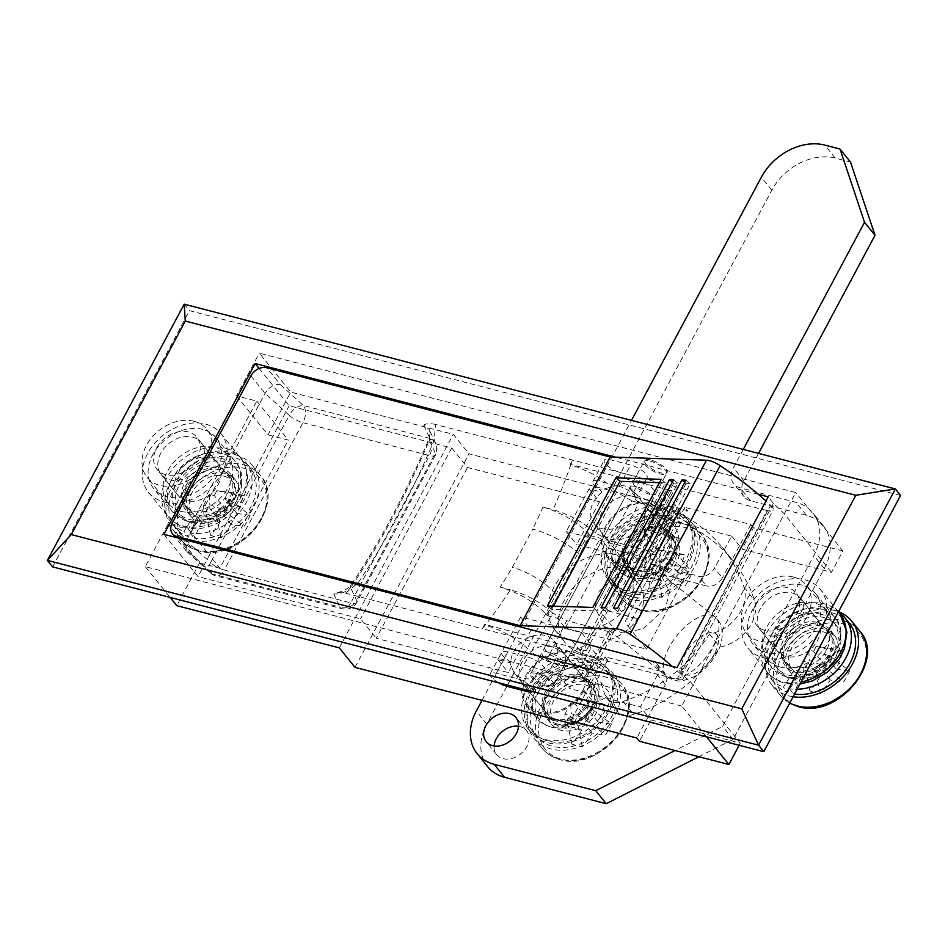 <?xml version="1.0" encoding="UTF-8"?>
<svg xmlns="http://www.w3.org/2000/svg" width="948" height="948" viewBox="0 0 948 948"><rect width="100%" height="100%" fill="white"/><g stroke="black" fill="none" stroke-linecap="round" stroke-linejoin="round"><path stroke-width="0.71" stroke-dasharray="4.74 3.56" d="M764.918 630.396A25.549 19.339 141.1 0 1 756.433 625.087A25.549 19.339 141.1 0 1 759.549 598.544A25.549 19.339 141.1 0 1 787.717 587.701A25.549 19.339 141.1 0 1 796.202 593.01A25.549 19.339 141.1 0 1 793.097 619.554A25.549 19.339 141.1 0 1 764.918 630.396M808.68 613.688A25.549 19.339 -38.9 0 0 780.5 624.531A25.549 19.339 -38.9 0 0 777.396 651.075A25.549 19.339 -38.9 0 0 785.88 656.383A25.549 19.339 -38.9 0 0 814.048 645.541A25.549 19.339 -38.9 0 0 817.164 618.997A25.549 19.339 -38.9 0 0 808.68 613.688M780.168 667.06A38.323 29.009 -38.9 0 0 822.437 650.802A38.323 29.009 -38.9 0 0 827.106 610.974A38.323 29.009 -38.9 0 0 814.379 603.011A38.323 29.009 -38.9 0 0 772.11 619.269A38.323 29.009 -38.9 0 0 767.442 659.085A38.323 29.009 -38.9 0 0 780.168 667.06M793.417 577.024A38.323 29.009 141.1 0 1 806.144 584.987A38.323 29.009 141.1 0 1 801.475 624.815A38.323 29.009 141.1 0 1 759.218 641.073A38.323 29.009 141.1 0 1 746.491 633.098A38.323 29.009 141.1 0 1 751.16 593.282A38.323 29.009 141.1 0 1 793.417 577.024M165.521 474.652A25.549 19.339 141.1 0 1 157.036 469.331A25.549 19.339 141.1 0 1 160.141 442.787A25.549 19.339 141.1 0 1 188.32 431.944A25.549 19.339 141.1 0 1 196.805 437.265A25.549 19.339 141.1 0 1 193.7 463.809A25.549 19.339 141.1 0 1 165.521 474.652M209.283 457.931A25.549 19.339 -38.9 0 0 181.104 468.774A25.549 19.339 -38.9 0 0 177.987 495.318A25.549 19.339 -38.9 0 0 186.483 500.639A25.549 19.339 -38.9 0 0 214.651 489.796A25.549 19.339 -38.9 0 0 217.767 463.252A25.549 19.339 -38.9 0 0 209.283 457.931M180.772 511.316A38.323 29.009 -38.9 0 0 223.041 495.046A38.323 29.009 -38.9 0 0 227.71 455.23A38.323 29.009 -38.9 0 0 214.983 447.255A38.323 29.009 -38.9 0 0 172.714 463.525A38.323 29.009 -38.9 0 0 168.045 503.341A38.323 29.009 -38.9 0 0 180.772 511.316M194.02 421.268A38.323 29.009 141.1 0 1 206.747 429.243A38.323 29.009 141.1 0 1 202.078 469.059A38.323 29.009 141.1 0 1 159.821 485.329A38.323 29.009 141.1 0 1 147.094 477.354A38.323 29.009 141.1 0 1 151.763 437.538A38.323 29.009 141.1 0 1 194.02 421.268M674.786 555.599A35.123 26.591 141.1 0 1 619.494 570.388A35.123 26.591 141.1 0 1 618.902 541.071A35.123 26.591 141.1 0 1 674.182 526.282A35.123 26.591 141.1 0 1 674.786 555.599M662.735 540.656A35.123 26.591 141.1 0 1 607.455 555.445A35.123 26.591 141.1 0 1 606.85 526.128A35.123 26.591 141.1 0 1 662.131 511.339A35.123 26.591 141.1 0 1 662.735 540.656M594.977 705.063A35.123 26.591 141.1 0 1 539.696 719.852A35.123 26.591 141.1 0 1 539.104 690.535A35.123 26.591 141.1 0 1 594.384 675.746A35.123 26.591 141.1 0 1 594.977 705.063M582.925 690.12A35.123 26.591 141.1 0 1 527.645 704.909A35.123 26.591 141.1 0 1 527.052 675.592A35.123 26.591 141.1 0 1 582.333 660.803A35.123 26.591 141.1 0 1 582.925 690.12M259.124 368.464L289.199 405.756L451.746 447.989L467.471 467.483L599.539 501.8L589.052 488.812L601.944 492.154L600.274 490.08A12.774 4.088 28.1 0 1 592.867 481.572A12.774 4.088 28.1 0 1 598.899 481.098L619.222 486.371A12.774 4.088 28.1 0 1 631.202 492.332A12.774 4.088 28.1 0 1 635.729 498.885A12.774 4.088 28.1 0 1 635.456 499.229L633.868 491.55A25.549 19.339 -38.9 0 0 633.726 491.372A25.549 19.339 -38.9 0 0 613.546 486.277L600.274 490.08M635.456 499.229L637.127 501.302A25.549 19.339 -38.9 0 1 634.153 512.678A25.549 19.339 -38.9 0 1 593.946 523.438L626.96 564.368A25.549 19.339 141.1 0 1 626.521 543.05A25.549 19.339 141.1 0 1 666.728 532.302A25.549 19.339 141.1 0 1 667.167 553.608A25.549 19.339 141.1 0 1 626.96 564.368M601.944 492.154A25.549 19.339 -38.9 0 0 593.519 502.12A25.549 19.339 -38.9 0 0 593.946 523.438M546.723 692.514A25.549 19.339 141.1 0 1 586.919 681.766A25.549 19.339 141.1 0 1 587.357 703.084A25.549 19.339 141.1 0 1 547.15 713.832A25.549 19.339 141.1 0 1 546.723 692.514M554.343 662.142A25.549 19.339 -38.9 0 0 553.916 640.836A25.549 19.339 -38.9 0 0 513.709 651.584A25.549 19.339 -38.9 0 0 510.735 662.972L509.064 660.898A12.774 4.088 28.1 0 1 501.658 652.39A12.774 4.088 28.1 0 1 507.69 651.916L528.012 657.189A12.774 4.088 28.1 0 1 540.005 663.15A12.774 4.088 28.1 0 1 544.519 669.703A12.774 4.088 28.1 0 1 544.259 670.046L545.929 672.12A25.549 19.339 -38.9 0 0 554.343 662.142M650.612 459.946A12.774 4.088 -151.9 0 0 644.593 460.432A12.774 4.088 -151.9 0 0 649.107 466.985A12.774 4.088 -151.9 0 0 661.1 472.945A12.774 4.088 -151.9 0 0 667.119 472.459A12.774 4.088 -151.9 0 0 662.605 465.906A12.774 4.088 -151.9 0 0 650.612 459.946M649.688 494.287A12.774 4.088 28.1 0 1 637.708 488.339A12.774 4.088 28.1 0 1 633.181 481.774A12.774 4.088 28.1 0 1 639.213 481.3A12.774 4.088 28.1 0 1 651.205 487.26A12.774 4.088 28.1 0 1 655.72 493.813A12.774 4.088 28.1 0 1 649.688 494.287M558.49 665.105A12.774 4.088 28.1 0 1 546.498 659.156A12.774 4.088 28.1 0 1 541.983 652.591A12.774 4.088 28.1 0 1 548.003 652.117A12.774 4.088 28.1 0 1 559.995 658.078A12.774 4.088 28.1 0 1 564.51 664.631A12.774 4.088 28.1 0 1 558.49 665.105M536.604 673.471A12.774 4.088 -151.9 0 0 530.584 673.945A12.774 4.088 -151.9 0 0 535.099 680.498A12.774 4.088 -151.9 0 0 547.091 686.459A12.774 4.088 -151.9 0 0 553.111 685.985A12.774 4.088 -151.9 0 0 548.596 679.432A12.774 4.088 -151.9 0 0 536.604 673.471M355.014 667.368L469.023 453.843L687.454 510.605L653.243 574.654L650.624 571.407L706.509 585.935L698.64 576.183A12.774 9.67 -38.9 0 0 714.508 568.148L722.364 577.889A12.774 9.67 141.1 0 1 706.509 585.935M660.898 671.338A12.774 9.67 141.1 0 1 665.14 673.992A12.774 9.67 141.1 0 1 665.354 684.657L657.497 674.905A12.774 9.67 -38.9 0 0 657.284 664.252A12.774 9.67 -38.9 0 0 653.042 661.597L660.898 671.338L605.025 656.822L607.644 660.069L582.25 653.468A51.097 38.678 141.1 0 1 565.281 642.839A51.097 38.678 141.1 0 1 571.502 589.751A51.097 38.678 141.1 0 1 627.849 568.053L653.243 574.654M607.644 660.069L574.642 721.866M665.354 684.657L648.254 716.676L650.873 719.935L639.473 741.277M650.873 719.935L740.281 743.161L693.13 684.693L682.216 674.147L676.979 667.653M739.144 745.282L740.281 743.161M52.638 566.892L189.446 310.66L900.6 495.449M706.533 736.797L681.719 706.035L795.739 492.522L259.325 353.142L290.763 392.116L453.31 434.35L469.023 453.843M681.719 706.035L145.317 566.655L168.116 523.948L188.439 529.233L256.837 401.123L236.526 395.837L259.325 353.142M842.89 550.989L753.482 527.763L742.083 549.117L831.491 572.343L842.89 550.989L795.739 492.522M599.539 501.8L576.74 544.508L617.373 555.066A51.097 38.678 141.1 0 0 561.015 576.751A51.097 38.678 141.1 0 0 554.793 629.839A51.097 38.678 141.1 0 0 571.763 640.469L531.129 629.91L508.329 672.618L376.261 638.3L467.471 467.483M657.497 674.905L640.398 706.935L648.254 716.676L636.855 738.03M653.042 661.597L592.085 645.754L569.286 688.461L640.398 706.935M620.774 472.732L641.097 478.017A12.774 4.088 -151.9 0 0 647.129 477.531A12.774 4.088 -151.9 0 0 642.614 470.978A12.774 4.088 -151.9 0 0 630.621 465.018L610.299 459.744A12.774 4.088 -151.9 0 0 604.267 460.218A12.774 4.088 -151.9 0 0 608.782 466.772A12.774 4.088 -151.9 0 0 620.774 472.732L613.546 486.277M545.929 672.12L558.81 675.462L581.61 632.754L520.653 616.923L497.854 659.63L510.735 662.972M589.052 488.812L566.252 531.508L627.209 547.351L637.684 560.339L698.64 576.183M637.684 560.339L660.495 517.644L731.607 536.118L714.508 568.148M497.854 659.63L508.329 672.618M163.933 534.34L197.99 576.574L360.536 618.807L376.261 638.3M558.81 675.462L569.286 688.461M627.209 547.351L650.008 504.644L637.127 501.302M650.008 504.644L660.495 517.644M731.607 536.118L742.083 549.117M831.491 572.343L784.328 513.875L773.426 503.329L768.188 496.835M758.293 494.264L615.513 457.161M532.586 691.602A12.774 4.088 -151.9 0 0 533.12 691.056A12.774 4.088 -151.9 0 0 528.593 684.503A12.774 4.088 -151.9 0 0 516.613 678.543L496.29 673.258A12.774 4.088 -151.9 0 0 490.258 673.744A12.774 4.088 -151.9 0 0 498.482 682.738M509.064 660.898L513.994 672.725A25.549 19.339 -38.9 0 0 514.148 672.902A25.549 19.339 -38.9 0 0 534.317 677.998L544.259 670.046M236.526 395.837L267.964 434.824L290.763 392.116M184.208 304.166L189.446 310.66M145.317 566.655L170.119 597.418M753.482 527.763L750.863 524.517L684.835 507.358L687.454 510.605M168.116 523.948L199.554 562.934L176.755 605.642M267.964 434.824L288.275 440.097L219.877 568.219L199.554 562.934M339.301 647.875L453.31 434.35M256.837 401.123L288.275 440.097M289.199 405.756L209.389 555.22L219.877 568.219M188.439 529.233L209.389 555.22L197.99 576.574M750.863 524.517L722.364 577.889M451.746 447.989L360.536 618.807M773.426 503.329L682.216 674.147M566.252 531.508L576.74 544.508M581.61 632.754L592.085 645.754M520.653 616.923L531.129 629.91M605.025 656.822L570.826 720.871M684.835 507.358L650.624 571.407M665.389 608.474L643.1 628.832L622.717 632.991L604.326 626.581L595.024 607.632L599.172 591.268L621.461 570.909L641.843 566.738L660.246 573.149L669.537 592.097L665.389 608.474M636.369 486.632A12.774 4.088 -151.9 0 0 630.337 487.118A12.774 4.088 -151.9 0 0 634.852 493.671A12.774 4.088 -151.9 0 0 646.844 499.632A12.774 4.088 -151.9 0 0 652.876 499.146A12.774 4.088 -151.9 0 0 648.361 492.593A12.774 4.088 -151.9 0 0 636.369 486.632M561.335 659.772A12.774 4.088 28.1 0 1 549.342 653.812A12.774 4.088 28.1 0 1 544.827 647.259A12.774 4.088 28.1 0 1 550.859 646.773A12.774 4.088 28.1 0 1 562.851 652.734A12.774 4.088 28.1 0 1 567.366 659.287A12.774 4.088 28.1 0 1 561.335 659.772M546.214 660.981L566.726 620.715L552.648 613L531.07 652.153L546.214 660.981L586.895 671.551A12.774 4.088 -151.9 0 0 592.927 671.065A12.774 4.088 -151.9 0 0 591.813 667.688L581.337 654.701A12.774 4.088 28.1 0 1 580.223 651.323A12.774 4.088 28.1 0 1 586.255 650.838L484.665 624.448L482.378 628.714L677.062 679.301A12.774 4.088 -151.9 0 0 683.081 678.815A12.774 4.088 -151.9 0 0 680.557 673.933L770.629 505.248A185.216 59.226 -151.9 0 0 765.984 500.971M770.629 505.248A12.774 4.088 28.1 0 1 773.153 510.131A12.774 4.088 28.1 0 1 767.122 510.616L677.062 679.301M357.977 583.091A12.774 6.529 -145.9 0 0 351.234 584.655A12.774 6.529 -145.9 0 0 350.689 587.665C345.866 592.275 340.225 594.372 333.743 593.958L337.654 592.441L345.499 593.14L357.977 583.091C385.966 541.391 411.349 493.872 434.101 440.524L435.57 424.467L767.122 510.616M435.57 424.467C429.657 423.175 425.747 423.448 423.815 425.285L429.243 429.574L429.361 440.334C405.922 495.496 379.71 544.602 350.689 587.665L356.638 600.534A12.774 11.151 155.2 0 1 339.811 607.075L333.743 593.958M590.071 535.608L589.253 534.601A421.516 240.188 104.6 0 1 579.927 554.604A38.323 10.499 -154 0 0 532.729 529.138L512.311 567.378A383.193 218.36 -75.4 0 1 500.2 587.12C519.694 593.116 535.122 602.3 546.498 614.671L547.316 615.679L590.071 535.608L600.226 538.239L608.083 547.991L689.362 569.108L671.018 546.368L628.275 626.438A25.549 8.165 28.1 0 1 626.047 619.684A25.549 8.165 28.1 0 1 638.111 618.724L607.632 610.808A12.774 4.088 -151.9 0 0 601.601 611.282A12.774 4.088 -151.9 0 0 602.715 614.66L613.19 627.659A12.774 4.088 28.1 0 1 614.304 631.036A12.774 4.088 28.1 0 1 608.272 631.51L566.726 620.715M589.253 534.601C577.936 522.265 562.508 513.081 542.943 507.05L553.111 509.692C569.274 514.432 583.375 522.182 595.403 532.93L609.481 540.644L631.724 500.84L672.405 511.41L651.027 551.44L609.481 540.644M651.027 551.44A12.774 4.088 -151.9 0 0 657.047 550.966A12.774 4.088 -151.9 0 0 655.945 547.589L677.322 507.547L666.847 494.56L645.47 534.589L655.945 547.589M645.47 534.589A12.774 4.088 28.1 0 1 644.356 531.212A12.774 4.088 28.1 0 1 650.387 530.738L671.765 490.697L570.175 464.307L572.45 460.029A383.193 218.36 -75.4 0 1 570.732 464.994C589.739 470.883 605.025 479.889 616.579 492.012L595.403 532.93M638.111 618.724L680.865 538.654L650.387 530.738M680.865 538.654A25.549 8.165 -151.9 0 0 668.802 539.613A25.549 8.165 -151.9 0 0 671.018 546.368M547.316 615.679L557.471 618.309L565.328 628.062L646.607 649.179L689.362 569.108M565.328 628.062L608.083 547.991M345.499 593.14L482.378 628.714A383.193 218.36 -75.4 0 0 485.222 625.135C504.218 631.013 519.492 640.019 531.07 652.153M680.557 673.933A185.216 59.226 -151.9 0 0 672.274 666.432M177.94 537.978L190.169 553.146L186.258 550.895L186.389 540.668L265.049 393.337C269.09 387.009 274.15 384.059 280.229 384.461L266.767 367.765M552.648 613C540.644 602.264 526.543 594.514 510.356 589.763A383.193 218.36 -75.4 0 1 485.222 625.135L484.665 624.448M500.2 587.12L510.356 589.763M646.607 649.179L628.275 626.438M557.471 618.309L600.226 538.239M546.498 614.671A421.516 240.188 104.6 0 0 557.46 596.671A38.323 13.959 -149.7 0 0 512.311 567.378M570.175 464.307L570.732 464.994A383.193 218.36 -75.4 0 1 553.111 509.692M631.724 500.84L616.579 492.012M671.765 490.697A12.774 4.088 -151.9 0 0 665.733 491.183A12.774 4.088 -151.9 0 0 666.847 494.56M677.322 507.547A12.774 4.088 28.1 0 1 678.424 510.925A12.774 4.088 28.1 0 1 672.405 511.41M659.452 482.651L665.413 482.852L597.003 610.962L592.808 607.455M665.413 482.852L661.218 479.344M553.383 606.139L551.618 609.445L597.003 610.962M547.423 605.938L551.618 609.445M672.369 482.046L673.673 483.125L677.796 483.267L609.386 611.377L605.191 607.869M677.796 483.267L673.59 479.759M673.673 483.125L605.262 611.235L609.386 611.377M601.068 607.727L605.262 611.235M684.752 482.461L686.044 483.539L690.168 483.67L621.77 611.792L617.563 608.284M690.168 483.67L685.973 480.174M686.044 483.539L617.646 611.65L621.77 611.792M613.439 608.142L617.646 611.65M423.815 425.285L429.882 438.391A12.774 11.151 155.2 0 1 435.772 443.7A12.774 11.151 155.2 0 1 435.31 453.203L429.361 440.334A12.774 1.422 -157.1 0 1 428.721 439.493L428.721 439.493C405.578 493.955 379.757 542.339 351.234 584.655L351.234 584.655C348.248 588.672 343.721 591.268 337.654 592.441M190.169 553.146L213.347 574.215A12.774 7.501 132.3 0 1 210.456 572.983A12.774 7.501 132.3 0 1 210.551 562.638L186.389 540.668L172.24 523.13M250.9 375.799L265.049 393.337L289.223 415.307A12.774 7.501 132.3 0 1 303.407 405.531L280.229 384.461M434.101 440.524A12.774 1.422 -157.1 0 0 428.721 439.493C430.309 434.077 430.487 430.771 429.243 429.574M537.172 672.405A12.774 4.088 28.1 0 1 549.165 678.353A12.774 4.088 28.1 0 1 553.679 684.918A12.774 4.088 28.1 0 1 547.66 685.392A12.774 4.088 28.1 0 1 535.667 679.432A12.774 4.088 28.1 0 1 531.153 672.879A12.774 4.088 28.1 0 1 537.172 672.405M650.044 461.012A12.774 4.088 28.1 0 1 662.036 466.973A12.774 4.088 28.1 0 1 666.551 473.526A12.774 4.088 28.1 0 1 660.519 474.012A12.774 4.088 28.1 0 1 648.539 468.051A12.774 4.088 28.1 0 1 644.012 461.498A12.774 4.088 28.1 0 1 650.044 461.012M518.52 726.298A19.161 14.504 141.1 0 1 520.12 726.618A19.161 14.504 141.1 0 1 526.484 730.6A19.161 14.504 141.1 0 1 524.149 750.508A19.161 14.504 141.1 0 1 503.009 758.649A19.161 14.504 141.1 0 1 496.645 754.655A19.161 14.504 141.1 0 1 494.121 745.969M661.514 515.961A215.232 162.926 141.1 0 1 733.005 560.742A215.232 162.926 141.1 0 1 754.43 600.096A36.403 27.563 141.1 0 1 719.935 647.057A127.731 96.696 141.1 0 1 633.537 714.425A19.161 14.504 141.1 0 1 617.172 710.964A19.161 14.504 141.1 0 1 615.264 707.469L611.069 694.931L594.42 703.369A36.403 27.563 141.1 0 1 537.125 718.702A36.403 27.563 141.1 0 1 541.557 680.877A36.403 27.563 141.1 0 1 581.716 665.425L598.366 656.988A19.161 14.504 141.1 0 1 613.427 638.194A38.323 29.009 -38.9 0 0 638.49 583.826A38.323 29.009 -38.9 0 0 627.434 576.348A36.403 27.563 141.1 0 1 616.935 569.238A36.403 27.563 141.1 0 1 621.367 531.413A36.403 27.563 141.1 0 1 661.514 515.961L651.039 502.961A215.232 162.926 141.1 0 1 722.53 547.743A215.232 162.926 141.1 0 1 743.955 587.108A36.403 27.563 141.1 0 1 709.448 634.07A127.731 96.696 141.1 0 1 623.061 701.425A19.161 14.504 141.1 0 1 606.696 697.977A19.161 14.504 141.1 0 1 604.788 694.469L600.594 681.944L583.944 690.381A36.403 27.563 141.1 0 1 526.65 705.703A36.403 27.563 141.1 0 1 531.081 667.878A36.403 27.563 141.1 0 1 571.229 652.425L587.879 643.988A19.161 14.504 141.1 0 1 602.952 625.206A38.323 29.009 -38.9 0 0 628.014 570.838A38.323 29.009 -38.9 0 0 616.958 563.349A36.403 27.563 141.1 0 1 606.459 556.239A36.403 27.563 141.1 0 1 610.891 518.414A36.403 27.563 141.1 0 1 651.039 502.961M758.542 453.405L743.896 480.837A19.161 14.504 -38.9 0 0 744.227 496.823A19.161 14.504 -38.9 0 0 750.591 500.805L806.464 515.321A51.097 38.678 141.1 0 1 823.433 525.962A51.097 38.678 141.1 0 1 824.298 568.587L733.088 739.404L698.913 756.729M487.651 766.671A51.097 38.678 141.1 0 1 486.786 724.035L771.814 190.228A51.097 38.678 141.1 0 1 835.247 158.091L850.486 162.049M743.256 449.435L733.42 467.838A19.161 14.504 -38.9 0 0 733.752 483.824A19.161 14.504 -38.9 0 0 740.115 487.817L795.988 502.333A51.097 38.678 141.1 0 1 812.957 512.963A51.097 38.678 141.1 0 1 813.822 555.599L722.613 726.417L675.035 750.52M482.011 700.371L631.498 420.391M733.088 739.404L722.613 726.417M587.879 643.988L598.366 656.988M571.229 652.425L581.716 665.425M583.944 690.381L594.42 703.369M600.594 681.944L611.069 694.931M709.448 634.07L719.935 647.057M763.365 657.758A46.618 35.289 -38.9 0 0 814.794 637.968A46.618 35.289 -38.9 0 0 820.47 589.526A46.618 35.289 -38.9 0 0 804.982 579.821A46.618 35.289 -38.9 0 0 753.565 599.61A46.618 35.289 -38.9 0 0 747.889 648.065A46.618 35.289 -38.9 0 0 763.365 657.758M817.105 622.362A26.828 20.311 -38.9 0 0 787.527 633.75A26.828 20.311 -38.9 0 0 784.257 661.621A26.828 20.311 -38.9 0 0 793.168 667.202A26.828 20.311 -38.9 0 0 822.745 655.815A26.828 20.311 -38.9 0 0 826.016 627.943A26.828 20.311 -38.9 0 0 817.105 622.362M819.724 625.609A26.828 20.311 -38.9 0 0 790.146 636.997A26.828 20.311 -38.9 0 0 786.876 664.868A26.828 20.311 -38.9 0 0 795.787 670.449A26.828 20.311 -38.9 0 0 825.364 659.061A26.828 20.311 -38.9 0 0 828.635 631.19A26.828 20.311 -38.9 0 0 819.724 625.609M802.138 585.165A40.231 30.454 -38.9 0 0 757.76 602.241A40.231 30.454 -38.9 0 0 752.854 644.048A40.231 30.454 -38.9 0 0 766.221 652.425A40.231 30.454 -38.9 0 0 810.599 635.338A40.231 30.454 -38.9 0 0 815.493 593.531A40.231 30.454 -38.9 0 0 802.138 585.165M163.968 502.013A46.618 35.289 -38.9 0 0 215.397 482.224A46.618 35.289 -38.9 0 0 221.074 433.781A46.618 35.289 -38.9 0 0 205.586 424.076A46.618 35.289 -38.9 0 0 154.168 443.865A46.618 35.289 -38.9 0 0 148.492 492.308A46.618 35.289 -38.9 0 0 163.968 502.013M217.708 466.606A26.828 20.311 -38.9 0 0 188.119 477.993A26.828 20.311 -38.9 0 0 184.86 505.865A26.828 20.311 -38.9 0 0 193.771 511.446A26.828 20.311 -38.9 0 0 223.349 500.058A26.828 20.311 -38.9 0 0 226.619 472.187A26.828 20.311 -38.9 0 0 217.708 466.606M220.327 469.864A26.828 20.311 -38.9 0 0 190.749 481.24A26.828 20.311 -38.9 0 0 187.479 509.112A26.828 20.311 -38.9 0 0 196.39 514.693A26.828 20.311 -38.9 0 0 225.968 503.317A26.828 20.311 -38.9 0 0 229.238 475.446A26.828 20.311 -38.9 0 0 220.327 469.864M202.742 429.408A40.231 30.454 -38.9 0 0 158.363 446.496A40.231 30.454 -38.9 0 0 153.458 488.303A40.231 30.454 -38.9 0 0 166.824 496.669A40.231 30.454 -38.9 0 0 211.203 479.593A40.231 30.454 -38.9 0 0 216.097 437.786A40.231 30.454 -38.9 0 0 202.742 429.408M834.323 635.184L830.128 629.993A28.736 21.757 -38.9 0 1 827.32 658.99A28.736 21.757 -38.9 0 1 796.758 672.44L800.953 677.642A28.736 21.757 -38.9 0 0 831.515 664.181A28.736 21.757 -38.9 0 0 834.323 635.184A28.736 21.757 -38.9 0 0 798.287 636.286A28.736 21.757 -38.9 0 0 789.577 671.267A28.736 21.757 -38.9 0 0 797.363 676.706L793.18 671.516L783.451 687.17L787.646 692.36A47.898 36.261 -38.9 0 1 774.658 683.295L770.463 678.093A47.898 36.261 -38.9 0 0 783.451 687.17M830.128 629.993A28.736 21.757 -38.9 0 0 794.092 631.095A28.736 21.757 -38.9 0 0 785.382 666.065A28.736 21.757 -38.9 0 0 793.18 671.516M800.953 677.642L793.618 693.912A47.898 36.261 -38.9 0 0 794.554 694.066M849.23 623.156A47.898 36.261 -38.9 0 0 789.186 625.005A47.898 36.261 -38.9 0 0 774.658 683.295M797.363 676.706L787.646 692.36M796.758 672.44L789.435 688.722A47.898 36.261 -38.9 0 0 797.114 689.255M838.826 612.29A47.898 36.261 -38.9 0 0 780.844 623.464A47.898 36.261 -38.9 0 0 770.463 678.093M789.435 688.722L793.618 693.912M234.926 479.439L230.731 474.237A28.736 21.757 -38.9 0 1 227.923 503.234A28.736 21.757 -38.9 0 1 197.362 516.696L201.557 521.886A28.736 21.757 -38.9 0 0 232.118 508.436A28.736 21.757 -38.9 0 0 234.926 479.439A28.736 21.757 -38.9 0 0 198.89 480.541A28.736 21.757 -38.9 0 0 190.181 515.522A28.736 21.757 -38.9 0 0 197.966 520.962L193.783 515.759L184.054 531.413L188.249 536.615A47.898 36.261 -38.9 0 1 175.262 527.55L171.067 522.348A47.898 36.261 -38.9 0 0 184.054 531.413M230.731 474.237A28.736 21.757 -38.9 0 0 194.696 475.339A28.736 21.757 -38.9 0 0 185.986 510.32A28.736 21.757 -38.9 0 0 193.783 515.759M201.557 521.886L194.222 538.168A47.898 36.261 -38.9 0 0 245.165 515.748A47.898 36.261 -38.9 0 0 249.834 467.411A47.898 36.261 -38.9 0 0 189.79 469.248A47.898 36.261 -38.9 0 0 175.262 527.55M197.966 520.962L188.249 536.615M197.362 516.696L190.038 532.966A47.898 36.261 -38.9 0 0 240.97 510.545A47.898 36.261 -38.9 0 0 245.639 462.209A47.898 36.261 -38.9 0 0 185.595 464.058A47.898 36.261 -38.9 0 0 171.067 522.348M190.038 532.966L194.222 538.168M261.304 519.563A49.225 37.256 141.1 0 1 200.194 550.539A49.225 37.256 141.1 0 1 183.011 499.229A49.225 37.256 141.1 0 1 244.122 468.253A49.225 37.256 141.1 0 1 261.304 519.563M235.353 454.767A51.097 38.678 141.1 0 1 252.322 465.409A51.097 38.678 141.1 0 1 246.101 518.497A51.097 38.678 141.1 0 1 189.742 540.182A51.097 38.678 141.1 0 1 172.773 529.553A51.097 38.678 141.1 0 1 178.994 476.465A51.097 38.678 141.1 0 1 235.353 454.767M192.515 437.147A25.549 19.339 141.1 0 1 201 442.455A25.549 19.339 141.1 0 1 197.883 468.999A25.549 19.339 141.1 0 1 169.716 479.842A25.549 19.339 141.1 0 1 161.231 474.533A25.549 19.339 141.1 0 1 164.336 447.989A25.549 19.339 141.1 0 1 192.515 437.147M223.953 476.121A25.549 19.339 141.1 0 1 232.438 481.442A25.549 19.339 141.1 0 1 229.321 507.986A25.549 19.339 141.1 0 1 201.154 518.829A25.549 19.339 141.1 0 1 192.657 513.508A25.549 19.339 141.1 0 1 195.774 486.964A25.549 19.339 141.1 0 1 223.953 476.121M220.41 521.495A82.76 47.163 104.6 0 1 210.503 535.288A82.085 51.216 -131.8 0 0 220.967 538.014A82.76 47.163 -75.4 0 0 230.874 524.208A82.76 26.461 28.1 0 0 244.276 526.199A82.085 69.583 85.5 0 0 247.404 520.843A82.085 69.583 85.5 0 0 250.154 515.202L229.452 499.513L224.7 498.281L236.739 513.212A82.76 47.163 -75.4 0 0 243.6 495.638A82.085 4.23 12.5 0 0 233.137 492.913A82.76 47.163 104.6 0 1 226.276 510.498A82.76 26.461 -151.9 0 1 209.828 504.727A82.085 14.137 -65.3 0 1 206.889 510.32A82.085 14.137 -65.3 0 1 203.95 515.724L203.607 505.32L208.359 506.552L220.41 521.495A82.76 26.461 28.1 0 1 203.95 515.724M236.739 513.212A82.76 26.461 -151.9 0 0 250.154 515.202M230.874 524.208L218.822 509.277L223.586 510.51L244.276 526.199M226.276 510.498L214.236 495.555L209.472 494.323L209.828 504.727M229.452 499.513L223.586 510.51M203.607 505.32L209.472 494.323M233.137 492.913L216.902 490.554L214.236 495.555M216.902 490.554L227.366 493.28L224.7 498.281M220.967 538.014L216.156 514.266L218.822 509.277M216.156 514.266L205.692 511.553L208.359 506.552M243.6 495.638L227.366 493.28M210.503 535.288L205.692 511.553M860.701 675.32A49.225 37.256 141.1 0 1 799.591 706.284A49.225 37.256 141.1 0 1 782.408 654.973A49.225 37.256 141.1 0 1 843.53 624.009A49.225 37.256 141.1 0 1 860.701 675.32M793.12 696.744A51.097 38.678 141.1 0 1 789.139 695.927A51.097 38.678 141.1 0 1 772.17 685.297A51.097 38.678 141.1 0 1 778.403 632.209A51.097 38.678 141.1 0 1 834.75 610.524A51.097 38.678 141.1 0 1 838.518 611.721M791.912 592.891A25.549 19.339 141.1 0 1 800.396 598.212A25.549 19.339 141.1 0 1 797.28 624.756A25.549 19.339 141.1 0 1 769.112 635.598A25.549 19.339 141.1 0 1 760.628 630.278A25.549 19.339 141.1 0 1 763.733 603.734A25.549 19.339 141.1 0 1 791.912 592.891M823.35 631.878A25.549 19.339 141.1 0 1 831.834 637.186A25.549 19.339 141.1 0 1 828.718 663.73A25.549 19.339 141.1 0 1 800.55 674.573A25.549 19.339 141.1 0 1 792.066 669.264A25.549 19.339 141.1 0 1 795.171 642.72A25.549 19.339 141.1 0 1 823.35 631.878M819.807 677.239A82.76 47.163 104.6 0 1 809.9 691.045A82.085 51.216 -131.8 0 0 820.364 693.758A82.76 47.163 -75.4 0 0 830.27 679.953A82.76 26.461 28.1 0 0 843.673 681.944A82.085 69.583 85.5 0 0 846.801 676.599A82.085 69.583 85.5 0 0 849.55 670.947L828.848 655.258L824.096 654.025L836.136 668.968A82.76 47.163 -75.4 0 0 842.997 651.383A82.085 4.23 12.5 0 0 832.534 648.669A82.76 47.163 104.6 0 1 825.672 666.243A82.76 26.461 -151.9 0 1 809.225 660.472A82.085 14.137 -65.3 0 1 806.286 666.065A82.085 14.137 -65.3 0 1 803.347 671.468L803.003 661.064L807.755 662.308L819.807 677.239A82.76 26.461 28.1 0 1 803.347 671.468M836.136 668.968A82.76 26.461 -151.9 0 0 849.55 670.947M830.27 679.953L818.219 665.022L822.983 666.254L843.673 681.944M825.672 666.243L813.633 651.312L808.869 650.067L809.225 660.472M828.848 655.258L822.983 666.254M803.003 661.064L808.869 650.067M832.534 648.669L816.299 646.311L813.633 651.312M816.299 646.311L826.763 649.025L824.096 654.025M820.364 693.758L815.553 670.023L818.219 665.022M815.553 670.023L805.089 667.297L807.755 662.308M842.997 651.383L826.763 649.025M809.9 691.045L805.089 667.297M622.611 728.337A49.225 37.256 141.1 0 1 561.489 759.301A49.225 37.256 141.1 0 1 544.306 707.99A49.225 37.256 141.1 0 1 605.428 677.026A49.225 37.256 141.1 0 1 622.611 728.337M596.648 663.541A51.097 38.678 141.1 0 1 613.617 674.17A51.097 38.678 141.1 0 1 607.395 727.258A51.097 38.678 141.1 0 1 551.049 748.944A51.097 38.678 141.1 0 1 534.08 738.314A51.097 38.678 141.1 0 1 540.301 685.226A51.097 38.678 141.1 0 1 596.648 663.541M553.81 645.908A25.549 19.339 141.1 0 1 562.294 651.229A25.549 19.339 141.1 0 1 559.19 677.773A25.549 19.339 141.1 0 1 531.01 688.615A25.549 19.339 141.1 0 1 522.526 683.295A25.549 19.339 141.1 0 1 525.642 656.751A25.549 19.339 141.1 0 1 553.81 645.908M585.248 684.894A25.549 19.339 141.1 0 1 593.732 690.203A25.549 19.339 141.1 0 1 590.628 716.759A25.549 19.339 141.1 0 1 562.448 727.602A25.549 19.339 141.1 0 1 553.964 722.281A25.549 19.339 141.1 0 1 557.069 695.737A25.549 19.339 141.1 0 1 585.248 684.894M581.705 730.256A82.76 47.163 104.6 0 1 571.81 744.062A82.085 51.216 -131.8 0 0 582.273 746.775A82.76 47.163 -75.4 0 0 592.168 732.982A82.76 26.461 28.1 0 0 605.582 734.973A82.085 69.583 85.5 0 0 608.699 729.616A82.085 69.583 85.5 0 0 611.448 723.976L590.758 708.275L585.994 707.042L598.046 721.985A82.76 47.163 -75.4 0 0 604.895 704.4A82.085 4.23 12.5 0 0 594.432 701.686A82.76 47.163 104.6 0 1 587.582 719.259A82.76 26.461 -151.9 0 1 571.123 713.489A82.085 14.137 -65.3 0 1 568.196 719.082A82.085 14.137 -65.3 0 1 565.257 724.485L564.901 714.081L569.665 715.325L581.705 730.256A82.76 26.461 28.1 0 1 565.257 724.485M598.046 721.985A82.76 26.461 -151.9 0 0 611.448 723.976M592.168 732.982L580.129 718.039L584.88 719.271L605.582 734.973M587.582 719.259L575.531 704.328L570.779 703.084L571.123 713.489M590.758 708.275L584.88 719.271M564.901 714.081L570.779 703.084M594.432 701.686L578.197 699.328L575.531 704.328M578.197 699.328L588.672 702.041L585.994 707.042M582.273 746.775L577.451 723.04L580.129 718.039M577.451 723.04L566.987 720.326L569.665 715.325M604.895 704.4L588.672 702.041M571.81 744.062L566.987 720.326M592.026 683.01L596.221 688.201A28.736 21.757 141.1 0 0 588.424 682.761L584.241 677.571A28.736 21.757 141.1 0 1 592.026 683.01A28.736 21.757 141.1 0 1 583.316 717.98A28.736 21.757 141.1 0 1 547.28 719.094A28.736 21.757 141.1 0 1 550.089 690.085A28.736 21.757 141.1 0 1 580.65 676.635L584.845 681.837L592.168 665.555L587.973 660.353A47.898 36.261 141.1 0 0 537.042 682.785A47.898 36.261 141.1 0 0 532.373 731.121L536.556 736.312A47.898 36.261 141.1 0 1 541.225 687.975A47.898 36.261 141.1 0 1 592.168 665.555M596.221 688.201A28.736 21.757 141.1 0 1 587.499 723.182A28.736 21.757 141.1 0 1 551.475 724.284A28.736 21.757 141.1 0 1 554.272 695.287A28.736 21.757 141.1 0 1 584.845 681.837M584.241 677.571L593.958 661.917A47.898 36.261 141.1 0 1 606.945 670.983A47.898 36.261 141.1 0 1 592.417 729.273A47.898 36.261 141.1 0 1 532.373 731.121M580.65 676.635L587.973 660.353M588.424 682.761L598.152 667.108A47.898 36.261 141.1 0 1 611.128 676.173A47.898 36.261 141.1 0 1 596.612 734.475A47.898 36.261 141.1 0 1 536.556 736.312M598.152 667.108L593.958 661.917M589.265 656.158A49.817 37.707 141.1 0 1 605.819 666.527A49.817 37.707 141.1 0 1 599.752 718.288A49.817 37.707 141.1 0 1 544.804 739.44A49.817 37.707 141.1 0 1 528.261 729.071A49.817 37.707 141.1 0 1 534.328 677.31A49.817 37.707 141.1 0 1 589.265 656.158M591.884 659.405A49.817 37.707 141.1 0 1 608.438 669.774A49.817 37.707 141.1 0 1 602.371 721.535A49.817 37.707 141.1 0 1 547.423 742.687A49.817 37.707 141.1 0 1 530.88 732.318A49.817 37.707 141.1 0 1 536.947 680.557A49.817 37.707 141.1 0 1 591.884 659.405M557.4 723.999A27.468 20.785 141.1 0 1 548.276 718.288A27.468 20.785 141.1 0 1 551.618 689.753A27.468 20.785 141.1 0 1 581.906 678.093A27.468 20.785 141.1 0 1 591.031 683.804A27.468 20.785 141.1 0 1 587.689 712.339A27.468 20.785 141.1 0 1 557.4 723.999M554.781 720.753A27.468 20.785 141.1 0 1 545.657 715.041A27.468 20.785 141.1 0 1 548.999 686.506A27.468 20.785 141.1 0 1 579.287 674.846A27.468 20.785 141.1 0 1 588.412 680.557A27.468 20.785 141.1 0 1 585.07 709.092A27.468 20.785 141.1 0 1 554.781 720.753M702.409 578.873A49.225 37.256 141.1 0 1 641.298 609.837A49.225 37.256 141.1 0 1 624.116 558.526A49.225 37.256 141.1 0 1 685.238 527.562A49.225 37.256 141.1 0 1 702.409 578.873M676.457 514.077A51.097 38.678 141.1 0 1 693.426 524.706A51.097 38.678 141.1 0 1 687.205 577.794A51.097 38.678 141.1 0 1 630.847 599.48A51.097 38.678 141.1 0 1 613.877 588.85A51.097 38.678 141.1 0 1 620.111 535.762A51.097 38.678 141.1 0 1 676.457 514.077M633.62 496.444A25.549 19.339 141.1 0 1 642.104 501.765A25.549 19.339 141.1 0 1 638.988 528.309A25.549 19.339 141.1 0 1 610.82 539.151A25.549 19.339 141.1 0 1 602.336 533.831A25.549 19.339 141.1 0 1 605.44 507.287A25.549 19.339 141.1 0 1 633.62 496.444M665.058 535.43A25.549 19.339 141.1 0 1 673.542 540.739A25.549 19.339 141.1 0 1 670.426 567.283A25.549 19.339 141.1 0 1 642.258 578.138A25.549 19.339 141.1 0 1 633.774 572.817A25.549 19.339 141.1 0 1 636.878 546.273A25.549 19.339 141.1 0 1 665.058 535.43M661.514 580.792A82.76 47.163 104.6 0 1 651.608 594.597A82.085 51.216 -131.8 0 0 662.071 597.311A82.76 47.163 -75.4 0 0 671.978 583.518A82.76 26.461 28.1 0 0 685.38 585.497A82.085 69.583 85.5 0 0 688.509 580.152A82.085 69.583 85.5 0 0 691.258 574.5L670.556 558.81L665.804 557.578L677.844 572.521A82.76 47.163 -75.4 0 0 684.705 554.936A82.085 4.23 12.5 0 0 674.241 552.222A82.76 47.163 104.6 0 1 667.38 569.795A82.76 26.461 -151.9 0 1 650.932 564.024A82.085 14.137 -65.3 0 1 647.994 569.618A82.085 14.137 -65.3 0 1 645.055 575.021L644.711 564.617L649.463 565.861L661.514 580.792A82.76 26.461 28.1 0 1 645.055 575.021M677.844 572.521A82.76 26.461 -151.9 0 0 691.258 574.5M671.978 583.518L659.927 568.575L664.69 569.807L685.38 585.497M667.38 569.795L655.341 554.864L650.577 553.62L650.932 564.024M670.556 558.81L664.69 569.807M644.711 564.617L650.577 553.62M674.241 552.222L658.007 549.864L655.341 554.864M658.007 549.864L668.47 552.577L665.804 557.578M662.071 597.311L657.26 573.576L659.927 568.575M657.26 573.576L646.797 570.862L649.463 565.861M684.705 554.936L668.47 552.577M651.608 594.597L646.797 570.862M671.836 533.546L676.031 538.737A28.736 21.757 141.1 0 0 668.233 533.297L664.038 528.107A28.736 21.757 141.1 0 1 671.836 533.546A28.736 21.757 141.1 0 1 663.114 568.516A28.736 21.757 141.1 0 1 627.09 569.63A28.736 21.757 141.1 0 1 629.887 540.621A28.736 21.757 141.1 0 1 660.46 527.171L664.643 532.361L671.978 516.091L667.783 510.889A47.898 36.261 141.1 0 0 616.84 533.321A47.898 36.261 141.1 0 0 612.171 581.657L616.366 586.848A47.898 36.261 141.1 0 1 621.035 538.511A47.898 36.261 141.1 0 1 671.978 516.091M676.031 538.737A28.736 21.757 141.1 0 1 667.309 573.718A28.736 21.757 141.1 0 1 631.285 574.82A28.736 21.757 141.1 0 1 634.082 545.823A28.736 21.757 141.1 0 1 664.643 532.361M664.038 528.107L673.767 512.453A47.898 36.261 141.1 0 1 686.743 521.519A47.898 36.261 141.1 0 1 672.227 579.809A47.898 36.261 141.1 0 1 612.171 581.657M660.46 527.171L667.783 510.889M668.233 533.297L677.95 517.644A47.898 36.261 141.1 0 1 690.938 526.709A47.898 36.261 141.1 0 1 676.422 585.011A47.898 36.261 141.1 0 1 616.366 586.848M677.95 517.644L673.767 512.453M669.075 506.694A49.817 37.707 141.1 0 1 685.617 517.063A49.817 37.707 141.1 0 1 679.55 568.824A49.817 37.707 141.1 0 1 624.614 589.976A49.817 37.707 141.1 0 1 608.071 579.607A49.817 37.707 141.1 0 1 614.138 527.846A49.817 37.707 141.1 0 1 669.075 506.694M671.694 509.941A49.817 37.707 141.1 0 1 688.236 520.31A49.817 37.707 141.1 0 1 682.169 572.071A49.817 37.707 141.1 0 1 627.232 593.223A49.817 37.707 141.1 0 1 610.69 582.854A49.817 37.707 141.1 0 1 616.757 531.093A49.817 37.707 141.1 0 1 671.694 509.941M637.21 574.535A27.468 20.785 141.1 0 1 628.086 568.824A27.468 20.785 141.1 0 1 631.427 540.289A27.468 20.785 141.1 0 1 661.716 528.629A27.468 20.785 141.1 0 1 670.84 534.34A27.468 20.785 141.1 0 1 667.499 562.875A27.468 20.785 141.1 0 1 637.21 574.535M634.591 571.288A27.468 20.785 141.1 0 1 625.467 565.577A27.468 20.785 141.1 0 1 628.808 537.042A27.468 20.785 141.1 0 1 659.097 525.382A27.468 20.785 141.1 0 1 668.221 531.093A27.468 20.785 141.1 0 1 664.88 559.628A27.468 20.785 141.1 0 1 634.591 571.288M633.868 491.55L641.097 478.017M507.405 685.06L513.994 672.725M496.29 673.258L507.69 651.916M527.728 690.334L534.317 677.998M516.613 678.543L528.012 657.189M598.899 481.098L610.299 459.744M619.222 486.371L630.621 465.018M617.373 555.066L627.849 568.053M571.763 640.469L582.25 653.468M714.567 653.622A25.549 12.111 128.6 0 1 688.568 675.189A25.549 12.111 128.6 0 1 685.357 654.061A25.549 12.111 128.6 0 1 711.367 632.494A25.549 12.111 128.6 0 1 714.567 653.622M669.252 647.152A38.323 18.166 -51.4 0 0 667.274 676.789A38.323 18.166 -51.4 0 0 713.086 646.5A38.323 18.166 -51.4 0 0 715.065 616.875A38.323 18.166 -51.4 0 0 669.252 647.152M429.882 438.391L303.407 405.531A12.774 7.276 -75.4 0 1 302.957 422.701L429.42 455.561L350.748 602.892L224.285 570.032L302.957 422.701A12.774 4.088 -151.9 0 1 289.223 415.307L210.551 562.638A12.774 4.088 28.1 0 0 224.285 570.032A12.774 7.276 -75.4 0 1 215.836 575.898A12.774 7.276 -75.4 0 1 213.347 574.215L339.811 607.075A12.774 7.276 -75.4 0 0 342.299 608.758A12.774 12.774 0 0 0 356.78 602.418A12.774 4.088 -151.9 0 0 356.638 600.534L435.31 453.203A12.774 4.088 28.1 0 1 435.44 455.087A12.774 4.088 28.1 0 1 429.42 455.561A12.774 7.276 -75.4 0 0 429.882 438.391M608.272 631.51L586.895 671.551M591.813 667.688L613.19 627.659M602.715 614.66L581.337 654.701M586.255 650.838L607.632 610.808M542.943 507.05A383.193 218.36 -75.4 0 1 532.729 529.138M186.886 551.57L210.456 572.983A12.774 12.774 0 0 0 215.836 575.898L342.299 608.758A12.774 7.276 -75.4 0 0 350.748 602.892A12.774 4.088 -151.9 0 0 356.78 602.418L435.44 455.087A12.774 12.774 0 0 0 435.772 443.7L429.231 429.574M486.786 724.035L476.311 711.036M771.814 190.228L761.327 177.24M835.247 158.091L824.772 145.091M743.896 480.837L733.42 467.838M750.591 500.805L740.115 487.817M806.464 515.321L795.988 502.333M824.298 568.587L813.822 555.599M743.955 587.108L754.43 600.096M616.958 563.349L627.434 576.348M602.952 625.206L613.427 638.194M604.788 694.469L615.264 707.469M623.061 701.425L633.537 714.425M839.857 613.569A46.618 35.289 -38.9 0 0 824.369 603.864A46.618 35.289 -38.9 0 0 772.952 623.654A46.618 35.289 -38.9 0 0 767.276 672.096A46.618 35.289 -38.9 0 0 782.752 681.802A46.618 35.289 -38.9 0 0 800.93 682.11M791.509 678.46A36.403 27.563 -38.9 0 0 836.705 655.554A36.403 27.563 -38.9 0 0 824.002 617.598A36.403 27.563 -38.9 0 0 778.806 640.504A36.403 27.563 -38.9 0 0 791.509 678.46M821.525 609.197A40.231 30.454 -38.9 0 0 777.147 626.284A40.231 30.454 -38.9 0 0 772.241 668.091A40.231 30.454 -38.9 0 0 785.608 676.457A40.231 30.454 -38.9 0 0 829.986 659.381A40.231 30.454 -38.9 0 0 834.88 617.575A40.231 30.454 -38.9 0 0 821.525 609.197M821.383 614.351A36.403 27.563 -38.9 0 0 776.175 637.257A36.403 27.563 -38.9 0 0 788.89 675.213A36.403 27.563 -38.9 0 0 834.086 652.307A36.403 27.563 -38.9 0 0 821.383 614.351M183.355 526.045A46.618 35.289 -38.9 0 0 234.784 506.256A46.618 35.289 -38.9 0 0 240.46 457.813A46.618 35.289 -38.9 0 0 224.972 448.12A46.618 35.289 -38.9 0 0 173.555 467.909A46.618 35.289 -38.9 0 0 167.879 516.352A46.618 35.289 -38.9 0 0 183.355 526.045M192.112 522.704A36.403 27.563 -38.9 0 0 237.308 499.797A36.403 27.563 -38.9 0 0 224.605 461.854A36.403 27.563 -38.9 0 0 179.409 484.76A36.403 27.563 -38.9 0 0 192.112 522.704M222.128 453.452A40.231 30.454 -38.9 0 0 177.75 470.528A40.231 30.454 -38.9 0 0 172.844 512.335A40.231 30.454 -38.9 0 0 186.211 520.713A40.231 30.454 -38.9 0 0 230.589 503.637A40.231 30.454 -38.9 0 0 235.483 461.818A40.231 30.454 -38.9 0 0 222.128 453.452M221.986 458.607A36.403 27.563 -38.9 0 0 176.778 481.501A36.403 27.563 -38.9 0 0 189.493 519.457A36.403 27.563 -38.9 0 0 234.689 496.551A36.403 27.563 -38.9 0 0 221.986 458.607M243.446 464.804A51.097 38.678 141.1 0 1 260.416 475.434A51.097 38.678 141.1 0 1 254.194 528.534A51.097 38.678 141.1 0 1 197.836 550.219A51.097 38.678 141.1 0 1 180.867 539.59A51.097 38.678 141.1 0 1 187.088 486.49A51.097 38.678 141.1 0 1 243.446 464.804M789.743 703.084A51.097 38.678 141.1 0 1 780.263 695.334A51.097 38.678 141.1 0 1 786.485 642.246A51.097 38.678 141.1 0 1 842.843 620.561A51.097 38.678 141.1 0 1 859.812 631.19M604.741 673.578A51.097 38.678 141.1 0 1 621.71 684.207A51.097 38.678 141.1 0 1 615.489 737.295A51.097 38.678 141.1 0 1 559.142 758.981A51.097 38.678 141.1 0 1 542.173 748.351A51.097 38.678 141.1 0 1 548.394 695.263A51.097 38.678 141.1 0 1 604.741 673.578M684.551 524.114A51.097 38.678 141.1 0 1 701.52 534.743A51.097 38.678 141.1 0 1 695.299 587.831A51.097 38.678 141.1 0 1 638.94 609.517A51.097 38.678 141.1 0 1 621.971 598.887A51.097 38.678 141.1 0 1 628.204 545.799A51.097 38.678 141.1 0 1 684.551 524.114M777.396 651.075L756.433 625.087M827.106 610.974L806.144 584.987M177.987 495.318L157.036 469.331M227.71 455.23L206.747 429.243M619.494 570.388L607.455 555.445M539.696 719.852L527.645 704.909M633.726 491.372L666.728 532.302M553.916 640.836L586.919 681.766M633.181 481.774L644.593 460.432M530.584 673.945L541.983 652.591M490.258 673.744L501.658 652.39M533.12 691.056L544.519 669.703M553.111 685.985L564.51 664.631M592.867 481.572L604.267 460.218M635.729 498.885L647.129 477.531M655.72 493.813L667.119 472.459M514.148 672.902L547.15 713.832M554.793 629.839L565.281 642.839M594.384 675.746L582.333 660.803M674.182 526.282L662.131 511.339M168.045 503.341L147.094 477.354M217.767 463.252L196.805 437.265M767.442 659.085L746.491 633.098M817.164 618.997L796.202 593.01M657.284 664.252L665.14 673.992M660.246 573.149L715.065 616.875C722.542 623.855 722.269 630.574 722.376 631.273C722.352 639.864 720.575 646.986 717.044 652.627C711.261 663.138 703.617 671.196 694.09 676.789L682.975 680.711C682.276 680.759 675.77 682.536 667.274 676.789L604.326 626.581M544.827 647.259L630.337 487.118M567.366 659.287L652.876 499.146M668.802 539.613L626.047 619.684M186.258 550.895L175.285 537.291M657.047 550.966L678.424 510.925M665.733 491.183L644.356 531.212M592.927 671.065L614.304 631.036M601.601 611.282L580.223 651.323M683.081 678.815L773.153 510.131M553.679 684.918L666.551 473.526M531.153 672.879L644.012 461.498M496.645 754.655L486.17 741.668M744.227 496.823L733.752 483.824M823.433 525.962L812.957 512.963M526.484 730.6L515.996 717.612M722.53 547.743L733.005 560.742M606.459 556.239L616.935 569.238M628.014 570.838L638.49 583.826M526.65 705.703L537.125 718.702M606.696 697.977L617.172 710.964M838.459 611.839L820.47 589.526M799.875 684.089L784.743 683.153C777.597 681.268 771.779 677.583 767.276 672.096L747.889 648.065M786.876 664.868L784.257 661.621M815.493 593.531L834.88 617.575C856.151 640.291 817.532 687.193 786.354 676.967L772.241 668.091L752.854 644.048M828.635 631.19L826.016 627.943M148.492 492.308L167.879 516.352C172.382 521.838 178.2 525.512 185.346 527.396C218.905 536.888 265.594 494.003 240.46 457.813L221.074 433.781M187.479 509.112L184.86 505.865M216.097 437.786L235.483 461.818C256.754 484.546 218.135 531.449 186.957 521.222L172.844 512.335L153.458 488.303M229.238 475.446L226.619 472.187M789.577 671.267L785.382 666.065M190.181 515.522L185.986 510.32M249.834 467.411L245.639 462.209M252.322 465.409L260.416 475.434C287.339 504.549 238.244 563.716 198.736 550.824C191.354 548.868 185.393 545.124 180.867 539.59L172.773 529.553M201 442.455L232.438 481.442M161.231 474.533L192.657 513.508M800.396 598.212L831.834 637.186M760.628 630.278L792.066 669.264M772.17 685.297L780.263 695.334L789.672 703.215M613.617 674.17L621.71 684.207C648.633 713.311 599.551 772.49 560.031 759.597C552.648 757.642 546.7 753.897 542.173 748.351L534.08 738.314M562.294 651.229L593.732 690.203M522.526 683.295L553.964 722.281M547.28 719.094L551.475 724.284M606.945 670.983L611.128 676.173M605.819 666.527L608.438 669.774M545.657 715.041L548.276 718.288M588.412 680.557L591.031 683.804M528.261 729.071L530.88 732.318M693.426 524.706L701.52 534.743C728.443 563.847 679.349 623.026 639.841 610.133C632.458 608.178 626.498 604.433 621.971 598.887L613.877 588.85M642.104 501.765L673.542 540.739M602.336 533.831L633.774 572.817M627.09 569.63L631.285 574.82M686.743 521.519L690.938 526.709M685.617 517.063L688.236 520.31M625.467 565.577L628.086 568.824M668.221 531.093L670.84 534.34M608.071 579.607L610.69 582.854"/><path stroke-width="1.42" d="M574.642 721.866L573.445 724.118L355.014 667.368L339.301 647.875L176.755 605.642L170.119 597.418M573.445 724.118L570.826 720.871L636.855 738.03L639.473 741.277L728.882 764.515L739.144 745.282M763.792 751.681L52.638 566.892L47.4 560.398L184.208 304.166L895.362 488.955L900.6 495.449L763.792 751.681L758.554 745.187L47.4 560.398L71.266 534.577L741.774 708.808L855.783 495.283L185.275 321.052L71.266 534.577M758.293 494.264L768.188 496.835L676.979 667.653L163.933 534.34L255.142 363.522L259.124 368.464M615.513 457.161L255.142 363.522M728.882 764.515L706.533 736.797M498.482 682.738A12.774 4.088 -151.9 0 0 506.765 686.257L527.088 691.53A12.774 4.088 -151.9 0 0 532.586 691.602M855.783 495.283L895.362 488.955L758.554 745.187L741.774 708.808M185.275 321.052L184.208 304.166M672.274 666.432A185.216 59.226 -151.9 0 0 630.065 634.295A12.774 4.088 -151.9 0 0 619.565 629.401A12.774 4.088 -151.9 0 0 616.413 628.891L520.085 625.668L610.145 456.983L266.767 367.765A12.774 9.67 -38.9 0 0 250.9 375.799L172.24 523.13A12.774 9.67 -38.9 0 0 172.453 533.783A12.774 9.67 -38.9 0 0 176.695 536.438L177.94 537.978M616.413 628.891L706.473 460.207A12.774 4.088 28.1 0 1 709.637 460.716A12.774 4.088 28.1 0 1 720.136 465.61L630.065 634.295M673.59 479.759L669.466 479.617L601.068 607.727L605.191 607.869L673.59 479.759M706.473 460.207L610.145 456.983M661.218 479.344L615.821 477.828L547.423 605.938L592.808 607.455L661.218 479.344M685.973 480.174L681.849 480.032L613.439 608.142L617.563 608.284L685.973 480.174M765.984 500.971A185.216 59.226 -151.9 0 0 720.136 465.61M520.085 625.668L176.695 536.438M615.821 477.828L620.016 481.323L659.452 482.651M620.016 481.323L553.383 606.139M669.466 479.617L672.369 482.046M681.849 480.032L684.752 482.461M492.533 745.649A19.161 14.504 141.1 0 1 486.17 741.668A19.161 14.504 141.1 0 1 488.504 721.76A19.161 14.504 141.1 0 1 509.633 713.619A19.161 14.504 141.1 0 1 515.996 717.612A19.161 14.504 141.1 0 1 513.662 737.52A19.161 14.504 141.1 0 1 492.533 745.649M494.121 745.969A19.161 14.504 141.1 0 1 518.52 726.298M698.913 756.729L606.21 803.703L504.62 777.301A51.097 38.678 141.1 0 1 487.651 766.671L477.176 753.672A51.097 38.678 141.1 0 1 476.311 711.036L482.011 700.371M631.498 420.391L761.327 177.24A51.097 38.678 141.1 0 1 824.772 145.091L840.011 149.049L850.486 162.049L875.016 235.282L758.542 453.405M675.035 750.52L595.735 790.703L494.145 764.301A51.097 38.678 141.1 0 1 477.176 753.672M840.011 149.049L864.529 222.294L743.256 449.435M606.21 803.703L595.735 790.703M875.016 235.282L864.529 222.294M794.554 694.066A47.898 36.261 -38.9 0 0 844.905 671.065A47.898 36.261 -38.9 0 0 849.23 623.156L845.035 617.966A47.898 36.261 -38.9 0 0 838.826 612.29M797.114 689.255A47.898 36.261 -38.9 0 0 842.938 662.77A47.898 36.261 -38.9 0 0 845.035 617.966M838.518 611.721A51.097 38.678 141.1 0 1 851.719 621.153A51.097 38.678 141.1 0 1 847.002 672.381A51.097 38.678 141.1 0 1 793.12 696.744M506.765 686.257L507.405 685.06M527.088 691.53L527.728 690.334M504.62 777.301L494.145 764.301M800.93 682.11A46.618 35.289 -38.9 0 0 839.987 653.67A46.618 35.289 -38.9 0 0 839.857 613.569L838.459 611.839M851.719 621.153L859.812 631.19A51.097 38.678 141.1 0 1 853.591 684.278A51.097 38.678 141.1 0 1 797.232 705.964A51.097 38.678 141.1 0 1 789.743 703.084M175.285 537.291L172.453 533.783M839.857 613.569L846.896 631.996L844.443 648.622L838.968 659.464L827.379 672.156L812.495 680.877L799.875 684.089M859.812 631.19C886.736 660.294 837.641 719.473 798.133 706.568L789.672 703.215"/></g></svg>

